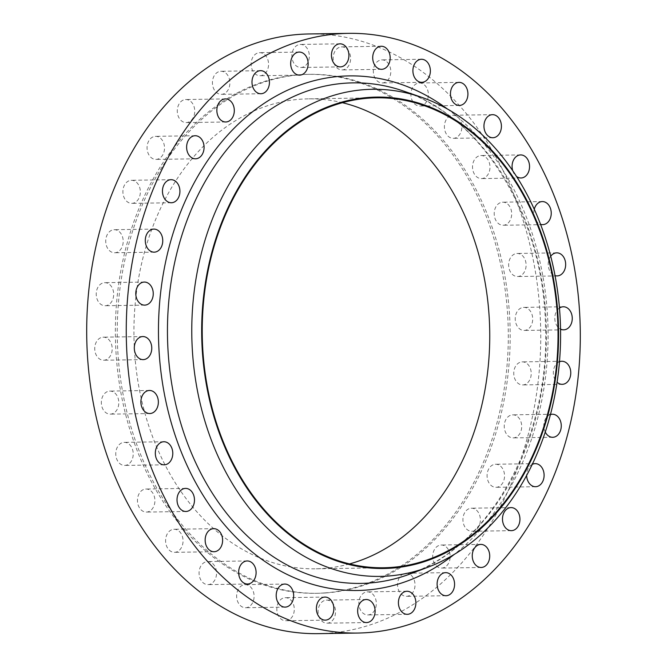 <?xml version="1.0" encoding="UTF-8"?>
<svg xmlns="http://www.w3.org/2000/svg" width="667" height="667" viewBox="0 0 667 667"><rect width="100%" height="100%" fill="white"/><g stroke="black" fill="none" stroke-linecap="round" stroke-linejoin="round"><path stroke-width="0.5" stroke-dasharray="3.33 2.5" d="M123.945 442.371A11.531 8.729 -90.9 0 1 124.312 442.354A11.531 8.729 -90.9 0 1 133.217 453.51A11.531 8.729 -90.9 0 1 125.029 465.408A11.531 8.729 -90.9 0 1 124.671 465.424A11.531 8.729 -90.9 0 1 115.766 454.269A11.531 8.729 -90.9 0 1 123.945 442.371M145.639 489.028A11.531 8.729 -90.9 0 1 146.006 489.019A11.531 8.729 -90.9 0 1 154.911 500.175A11.531 8.729 -90.9 0 1 146.723 512.064A11.531 8.729 -90.9 0 1 146.365 512.081A11.531 8.729 -90.9 0 1 137.46 500.925A11.531 8.729 -90.9 0 1 145.639 489.028M173.77 529.281A11.531 8.729 -90.9 0 1 174.137 529.264A11.531 8.729 -90.9 0 1 183.041 540.42A11.531 8.729 -90.9 0 1 174.862 552.318A11.531 8.729 -90.9 0 1 174.496 552.334A11.531 8.729 -90.9 0 1 165.591 541.179A11.531 8.729 -90.9 0 1 173.77 529.281M207.262 561.581A11.531 8.729 -90.9 0 1 207.629 561.564A11.531 8.729 -90.9 0 1 216.533 572.72A11.531 8.729 -90.9 0 1 208.346 584.609A11.531 8.729 -90.9 0 1 207.987 584.625A11.531 8.729 -90.9 0 1 199.083 573.47A11.531 8.729 -90.9 0 1 207.262 561.581M244.822 584.684A11.531 8.729 -90.9 0 1 245.189 584.667A11.531 8.729 -90.9 0 1 254.094 595.823A11.531 8.729 -90.9 0 1 245.906 607.712A11.531 8.729 -90.9 0 1 245.548 607.729A11.531 8.729 -90.9 0 1 236.643 596.573A11.531 8.729 -90.9 0 1 244.822 584.684M285.009 597.699A11.531 8.729 -90.9 0 1 285.376 597.682A11.531 8.729 -90.9 0 1 294.28 608.838A11.531 8.729 -90.9 0 1 286.093 620.727A11.531 8.729 -90.9 0 1 285.734 620.744A11.531 8.729 -90.9 0 1 276.83 609.588A11.531 8.729 -90.9 0 1 285.009 597.699M326.28 600.133A11.531 8.729 -90.9 0 1 326.647 600.117A11.531 8.729 -90.9 0 1 335.543 611.272A11.531 8.729 -90.9 0 1 327.364 623.161A11.531 8.729 -90.9 0 1 326.997 623.178A11.531 8.729 -90.9 0 1 318.101 612.023A11.531 8.729 -90.9 0 1 326.28 600.133M367.042 591.887A11.531 8.729 -90.9 0 1 367.409 591.871A11.531 8.729 -90.9 0 1 376.313 603.026A11.531 8.729 -90.9 0 1 368.134 614.916A11.531 8.729 -90.9 0 1 367.767 614.932A11.531 8.729 -90.9 0 1 358.863 603.777A11.531 8.729 -90.9 0 1 367.042 591.887M405.736 573.278A11.531 8.729 -90.9 0 1 406.103 573.261A11.531 8.729 -90.9 0 1 415.007 584.425A11.531 8.729 -90.9 0 1 406.828 596.315A11.531 8.729 -90.9 0 1 406.461 596.331A11.531 8.729 -90.9 0 1 397.557 585.176A11.531 8.729 -90.9 0 1 405.736 573.278M440.879 545.031A11.531 8.729 -90.9 0 1 441.246 545.014A11.531 8.729 -90.9 0 1 450.142 556.17A11.531 8.729 -90.9 0 1 441.963 568.067A11.531 8.729 -90.9 0 1 441.596 568.084A11.531 8.729 -90.9 0 1 432.7 556.92A11.531 8.729 -90.9 0 1 440.879 545.031M471.11 508.221A11.531 8.729 -90.9 0 1 471.477 508.204A11.531 8.729 -90.9 0 1 480.373 519.36A11.531 8.729 -90.9 0 1 472.194 531.257A11.531 8.729 -90.9 0 1 471.827 531.274A11.531 8.729 -90.9 0 1 462.931 520.11A11.531 8.729 -90.9 0 1 471.11 508.221M495.273 464.265A11.531 8.729 -90.9 0 1 495.639 464.249A11.531 8.729 -90.9 0 1 504.535 475.404A11.531 8.729 -90.9 0 1 496.356 487.302A11.531 8.729 -90.9 0 1 495.99 487.319A11.531 8.729 -90.9 0 1 487.085 476.155A11.531 8.729 -90.9 0 1 495.273 464.265M512.431 414.857A11.531 8.729 -90.9 0 1 512.798 414.841A11.531 8.729 -90.9 0 1 521.702 425.996A11.531 8.729 -90.9 0 1 513.523 437.886A11.531 8.729 -90.9 0 1 513.156 437.902A11.531 8.729 -90.9 0 1 504.252 426.747A11.531 8.729 -90.9 0 1 512.431 414.857M521.944 361.889A11.531 8.729 -90.9 0 1 522.303 361.873A11.531 8.729 -90.9 0 1 531.207 373.028A11.531 8.729 -90.9 0 1 523.028 384.917A11.531 8.729 -90.9 0 1 522.661 384.934A11.531 8.729 -90.9 0 1 513.757 373.778A11.531 8.729 -90.9 0 1 521.944 361.889M523.428 307.395A11.531 8.729 -90.9 0 1 523.787 307.379A11.531 8.729 -90.9 0 1 532.691 318.534A11.531 8.729 -90.9 0 1 524.512 330.432A11.531 8.729 -90.9 0 1 524.145 330.44A11.531 8.729 -90.9 0 1 515.241 319.285A11.531 8.729 -90.9 0 1 523.428 307.395M516.825 253.477A11.531 8.729 -90.9 0 1 517.192 253.46A11.531 8.729 -90.9 0 1 526.096 264.616A11.531 8.729 -90.9 0 1 517.917 276.513A11.531 8.729 -90.9 0 1 517.55 276.53A11.531 8.729 -90.9 0 1 508.646 265.366A11.531 8.729 -90.9 0 1 516.825 253.477M502.409 202.201A11.531 8.729 -90.9 0 1 502.768 202.184A11.531 8.729 -90.9 0 1 511.672 213.34A11.531 8.729 -90.9 0 1 503.493 225.238A11.531 8.729 -90.9 0 1 503.126 225.254A11.531 8.729 -90.9 0 1 494.222 214.099A11.531 8.729 -90.9 0 1 502.409 202.201M480.715 155.544A11.531 8.729 -90.9 0 1 481.074 155.528A11.531 8.729 -90.9 0 1 489.978 166.683A11.531 8.729 -90.9 0 1 481.799 178.581A11.531 8.729 -90.9 0 1 481.432 178.598A11.531 8.729 -90.9 0 1 472.528 167.434A11.531 8.729 -90.9 0 1 480.715 155.544M452.576 115.291A11.531 8.729 -90.9 0 1 452.943 115.274A11.531 8.729 -90.9 0 1 461.847 126.43A11.531 8.729 -90.9 0 1 453.668 138.327A11.531 8.729 -90.9 0 1 453.302 138.344A11.531 8.729 -90.9 0 1 444.397 127.189A11.531 8.729 -90.9 0 1 452.576 115.291M419.093 83A11.531 8.729 -90.9 0 1 419.451 82.983A11.531 8.729 -90.9 0 1 428.356 94.139A11.531 8.729 -90.9 0 1 420.177 106.028A11.531 8.729 -90.9 0 1 419.81 106.045A11.531 8.729 -90.9 0 1 410.905 94.889A11.531 8.729 -90.9 0 1 419.093 83M381.532 59.897A11.531 8.729 -90.9 0 1 381.891 59.88A11.531 8.729 -90.9 0 1 390.795 71.035A11.531 8.729 -90.9 0 1 382.616 82.933A11.531 8.729 -90.9 0 1 382.249 82.941A11.531 8.729 -90.9 0 1 373.345 71.786A11.531 8.729 -90.9 0 1 381.532 59.897M341.346 46.882A11.531 8.729 -90.9 0 1 341.704 46.865A11.531 8.729 -90.9 0 1 350.609 58.021A11.531 8.729 -90.9 0 1 342.429 69.91A11.531 8.729 -90.9 0 1 342.063 69.927A11.531 8.729 -90.9 0 1 333.158 58.771A11.531 8.729 -90.9 0 1 341.346 46.882M300.075 44.447A11.531 8.729 -90.9 0 1 300.442 44.431A11.531 8.729 -90.9 0 1 309.338 55.586A11.531 8.729 -90.9 0 1 301.159 67.484A11.531 8.729 -90.9 0 1 300.792 67.492A11.531 8.729 -90.9 0 1 291.896 56.336A11.531 8.729 -90.9 0 1 300.075 44.447M259.305 52.693A11.531 8.729 -90.9 0 1 259.671 52.676A11.531 8.729 -90.9 0 1 268.576 63.832A11.531 8.729 -90.9 0 1 260.397 75.721A11.531 8.729 -90.9 0 1 260.03 75.738A11.531 8.729 -90.9 0 1 251.125 64.582A11.531 8.729 -90.9 0 1 259.305 52.693M220.61 71.294A11.531 8.729 -90.9 0 1 220.977 71.277A11.531 8.729 -90.9 0 1 229.882 82.433A11.531 8.729 -90.9 0 1 221.702 94.33A11.531 8.729 -90.9 0 1 221.336 94.347A11.531 8.729 -90.9 0 1 212.431 83.192A11.531 8.729 -90.9 0 1 220.61 71.294M185.476 99.541A11.531 8.729 -90.9 0 1 185.843 99.533A11.531 8.729 -90.9 0 1 194.739 110.689A11.531 8.729 -90.9 0 1 186.56 122.578A11.531 8.729 -90.9 0 1 186.193 122.595A11.531 8.729 -90.9 0 1 177.289 111.439A11.531 8.729 -90.9 0 1 185.476 99.541M155.244 136.351A11.531 8.729 -90.9 0 1 155.611 136.343A11.531 8.729 -90.9 0 1 164.507 147.499A11.531 8.729 -90.9 0 1 156.328 159.388A11.531 8.729 -90.9 0 1 155.961 159.405A11.531 8.729 -90.9 0 1 147.065 148.249A11.531 8.729 -90.9 0 1 155.244 136.351M131.082 180.307A11.531 8.729 -90.9 0 1 131.449 180.298A11.531 8.729 -90.9 0 1 140.345 191.454A11.531 8.729 -90.9 0 1 132.166 203.343A11.531 8.729 -90.9 0 1 131.799 203.36A11.531 8.729 -90.9 0 1 122.903 192.204A11.531 8.729 -90.9 0 1 131.082 180.307M113.915 229.723A11.531 8.729 -90.9 0 1 114.282 229.706A11.531 8.729 -90.9 0 1 123.187 240.862A11.531 8.729 -90.9 0 1 115.007 252.751A11.531 8.729 -90.9 0 1 114.641 252.768A11.531 8.729 -90.9 0 1 105.736 241.612A11.531 8.729 -90.9 0 1 113.915 229.723M104.411 282.691A11.531 8.729 -90.9 0 1 104.777 282.675A11.531 8.729 -90.9 0 1 113.682 293.83A11.531 8.729 -90.9 0 1 105.494 305.728A11.531 8.729 -90.9 0 1 105.136 305.736A11.531 8.729 -90.9 0 1 96.231 294.581A11.531 8.729 -90.9 0 1 104.411 282.691M109.521 391.095A11.531 8.729 -90.9 0 1 109.888 391.087A11.531 8.729 -90.9 0 1 118.793 402.243A11.531 8.729 -90.9 0 1 110.614 414.132A11.531 8.729 -90.9 0 1 110.247 414.149A11.531 8.729 -90.9 0 1 101.342 402.993A11.531 8.729 -90.9 0 1 109.521 391.095M102.926 337.185A11.531 8.729 -90.9 0 1 103.293 337.168A11.531 8.729 -90.9 0 1 112.198 348.324A11.531 8.729 -90.9 0 1 104.01 360.213A11.531 8.729 -90.9 0 1 103.652 360.23A11.531 8.729 -90.9 0 1 94.747 349.074A11.531 8.729 -90.9 0 1 102.926 337.185M325.938 592.93A259.513 196.448 -90.9 0 1 317.717 593.288A259.513 196.448 -90.9 0 1 117.417 342.263A259.513 196.448 -90.9 0 1 301.501 74.679A259.513 196.448 -90.9 0 1 309.721 74.32A259.513 196.448 -90.9 0 1 510.022 325.346A259.513 196.448 -90.9 0 1 325.938 592.93M324.054 592.963A259.513 196.448 -90.9 0 1 315.833 593.313A259.513 196.448 -90.9 0 1 115.533 342.296A259.513 196.448 -90.9 0 1 299.616 74.704A259.513 196.448 -90.9 0 1 307.837 74.354A259.513 196.448 -90.9 0 1 508.137 325.371A259.513 196.448 -90.9 0 1 324.054 592.963M349.533 563.915A235.001 177.897 -90.9 0 1 322.903 568.484A235.001 177.897 -90.9 0 1 315.458 568.809A235.001 177.897 -90.9 0 1 134.075 341.496A235.001 177.897 -90.9 0 1 300.767 99.183A235.001 177.897 -90.9 0 1 308.212 98.858A235.001 177.897 -90.9 0 1 342.429 102.701M309.096 33.959A299.883 227.005 -90.9 0 1 540.553 324.029A299.883 227.005 -90.9 0 1 327.839 633.241A299.883 227.005 -90.9 0 1 318.342 633.65M532.258 464.365A11.531 8.729 89.1 0 0 526.647 475.396M550.442 414.541A11.531 8.729 89.1 0 0 545.256 432.041M559.48 361.739A11.531 8.729 89.1 0 0 553.418 370.935A11.531 8.729 89.1 0 0 557.087 382.224M559.463 308.046A11.531 8.729 89.1 0 0 554.819 318.976A11.531 8.729 89.1 0 0 560.538 329.106M550.717 256.211A11.531 8.729 89.1 0 0 548.557 267.559A11.531 8.729 89.1 0 0 555.052 275.621M534.267 209.23A11.531 8.729 89.1 0 0 540.562 224.329M512.723 170.702A11.531 8.729 89.1 0 0 516.525 176.447M410.722 573.745A250.3 189.478 89.1 0 0 546.398 330.223A250.3 189.478 89.1 0 0 403.285 90.987C481.907 116.166 543.68 216.975 545.464 325.788C550.167 437.627 490.77 545.514 410.722 573.745M447.415 108.996A257.329 194.797 -90.9 0 1 454.277 554.385M163.874 441.746L124.312 442.354M185.568 488.402L146.006 489.019M213.698 528.656L174.137 529.264M247.19 560.955L207.629 561.564M284.751 584.059L245.189 584.667M324.937 597.073L285.376 597.682M366.208 599.508L326.647 600.117M406.97 591.262L367.409 591.871M445.664 572.653L406.103 573.261M480.807 544.405L441.246 545.014M511.039 507.595L471.477 508.204M535.201 463.64L495.639 464.249M552.359 414.232L512.798 414.841M561.864 361.264L522.303 361.873M563.348 306.77L523.787 307.379M556.753 252.851L517.192 253.46M542.329 201.576L502.768 202.184M520.635 154.919L481.074 155.528M492.504 114.666L452.943 115.274M459.013 82.374L419.451 82.983M421.452 59.271L381.891 59.88M381.266 46.256L341.704 46.865M340.003 43.822L300.442 44.431M299.233 52.068L259.671 52.676M260.539 70.669L220.977 71.277M225.404 98.916L185.843 99.533M195.173 135.726L155.611 136.343M171.01 179.681L131.449 180.298M153.844 229.098L114.282 229.706M144.339 282.066L104.777 282.675M149.45 390.47L109.888 391.087M142.855 336.56L103.293 337.168M317.717 593.288L315.833 593.313M376.505 97.807L308.212 98.858M383.75 567.759L315.458 568.809M309.721 74.32L307.837 74.354M143.213 359.621L103.652 360.23M149.808 413.54L110.247 414.149M144.697 305.127L105.136 305.736M154.202 252.159L114.641 252.768M171.361 202.751L131.799 203.36M195.523 158.796L155.961 159.405M225.754 121.986L186.193 122.595M260.897 93.739L221.336 94.347M299.591 75.129L260.03 75.738M340.353 66.883L300.792 67.492M381.624 69.318L342.063 69.927M421.811 82.333L382.249 82.941M459.371 105.436L419.81 106.045M492.863 137.736L453.302 138.344M520.994 177.981L481.432 178.598M542.688 224.646L503.126 225.254M557.112 275.913L517.55 276.53M563.707 329.832L524.145 330.44M562.223 384.325L522.661 384.934M552.718 437.294L513.156 437.902M535.551 486.702L495.99 487.319M511.389 530.657L471.827 531.274M481.157 567.467L441.596 568.084M446.023 595.723L406.461 596.331M407.329 614.324L367.767 614.932M366.558 622.569L326.997 623.178M325.296 620.135L285.734 620.744M285.109 607.12L245.548 607.729M247.549 584.017L207.987 584.625M214.057 551.726L174.496 552.334M185.926 511.472L146.365 512.081M164.232 464.816L124.671 465.424"/><path stroke-width="1" d="M164.591 464.799A11.531 8.729 89.1 0 0 172.778 452.901A11.531 8.729 89.1 0 0 163.874 441.746A11.531 8.729 89.1 0 0 163.507 441.762A11.531 8.729 89.1 0 0 155.328 453.66A11.531 8.729 89.1 0 0 164.232 464.816A11.531 8.729 89.1 0 0 164.591 464.799M186.285 511.456A11.531 8.729 89.1 0 0 194.472 499.566A11.531 8.729 89.1 0 0 185.568 488.402A11.531 8.729 89.1 0 0 185.201 488.419A11.531 8.729 89.1 0 0 177.022 500.317A11.531 8.729 89.1 0 0 185.926 511.472A11.531 8.729 89.1 0 0 186.285 511.456M214.424 551.709A11.531 8.729 89.1 0 0 222.603 539.811A11.531 8.729 89.1 0 0 213.698 528.656A11.531 8.729 89.1 0 0 213.332 528.673A11.531 8.729 89.1 0 0 205.153 540.57A11.531 8.729 89.1 0 0 214.057 551.726A11.531 8.729 89.1 0 0 214.424 551.709M247.907 584A11.531 8.729 89.1 0 0 256.095 572.111A11.531 8.729 89.1 0 0 247.19 560.955A11.531 8.729 89.1 0 0 246.823 560.972A11.531 8.729 89.1 0 0 238.644 572.861A11.531 8.729 89.1 0 0 247.549 584.017A11.531 8.729 89.1 0 0 247.907 584M285.468 607.103A11.531 8.729 89.1 0 0 293.655 595.214A11.531 8.729 89.1 0 0 284.751 584.059A11.531 8.729 89.1 0 0 284.384 584.067A11.531 8.729 89.1 0 0 276.205 595.964A11.531 8.729 89.1 0 0 285.109 607.12A11.531 8.729 89.1 0 0 285.468 607.103M325.654 620.118A11.531 8.729 89.1 0 0 333.842 608.229A11.531 8.729 89.1 0 0 324.937 597.073A11.531 8.729 89.1 0 0 324.571 597.09A11.531 8.729 89.1 0 0 316.391 608.979A11.531 8.729 89.1 0 0 325.296 620.135A11.531 8.729 89.1 0 0 325.654 620.118M366.925 622.553A11.531 8.729 89.1 0 0 375.104 610.664A11.531 8.729 89.1 0 0 366.208 599.508A11.531 8.729 89.1 0 0 365.841 599.516A11.531 8.729 89.1 0 0 357.662 611.414A11.531 8.729 89.1 0 0 366.558 622.569A11.531 8.729 89.1 0 0 366.925 622.553M407.695 614.307A11.531 8.729 89.1 0 0 415.875 602.418A11.531 8.729 89.1 0 0 406.97 591.262A11.531 8.729 89.1 0 0 406.603 591.279A11.531 8.729 89.1 0 0 398.424 603.168A11.531 8.729 89.1 0 0 407.329 614.324A11.531 8.729 89.1 0 0 407.695 614.307M446.39 595.706A11.531 8.729 89.1 0 0 454.569 583.808A11.531 8.729 89.1 0 0 445.664 572.653A11.531 8.729 89.1 0 0 445.298 572.67A11.531 8.729 89.1 0 0 437.118 584.567A11.531 8.729 89.1 0 0 446.023 595.723A11.531 8.729 89.1 0 0 446.39 595.706M481.524 567.459A11.531 8.729 89.1 0 0 489.711 555.561A11.531 8.729 89.1 0 0 480.807 544.405A11.531 8.729 89.1 0 0 480.44 544.422A11.531 8.729 89.1 0 0 472.261 556.311A11.531 8.729 89.1 0 0 481.157 567.467A11.531 8.729 89.1 0 0 481.524 567.459M511.756 530.649A11.531 8.729 89.1 0 0 519.935 518.751A11.531 8.729 89.1 0 0 511.039 507.595A11.531 8.729 89.1 0 0 510.672 507.612A11.531 8.729 89.1 0 0 502.493 519.501A11.531 8.729 89.1 0 0 511.389 530.657A11.531 8.729 89.1 0 0 511.756 530.649M526.647 475.396A11.531 8.729 89.1 0 0 535.551 486.702A11.531 8.729 89.1 0 0 535.918 486.693A11.531 8.729 89.1 0 0 544.097 474.796A11.531 8.729 89.1 0 0 535.201 463.64A11.531 8.729 89.1 0 0 534.834 463.657A11.531 8.729 89.1 0 0 532.258 464.365M545.256 432.041A11.531 8.729 89.1 0 0 552.718 437.294A11.531 8.729 89.1 0 0 553.085 437.277A11.531 8.729 89.1 0 0 561.264 425.388A11.531 8.729 89.1 0 0 552.359 414.232A11.531 8.729 89.1 0 0 551.993 414.249A11.531 8.729 89.1 0 0 550.442 414.541M557.087 382.224A11.531 8.729 89.1 0 0 562.223 384.325A11.531 8.729 89.1 0 0 562.589 384.309A11.531 8.729 89.1 0 0 570.769 372.419A11.531 8.729 89.1 0 0 561.864 361.264A11.531 8.729 89.1 0 0 561.506 361.272A11.531 8.729 89.1 0 0 559.48 361.739M560.538 329.106A11.531 8.729 89.1 0 0 563.707 329.832A11.531 8.729 89.1 0 0 564.074 329.815A11.531 8.729 89.1 0 0 572.253 317.926A11.531 8.729 89.1 0 0 563.348 306.77A11.531 8.729 89.1 0 0 562.99 306.787A11.531 8.729 89.1 0 0 559.463 308.046M555.052 275.621A11.531 8.729 89.1 0 0 557.112 275.913A11.531 8.729 89.1 0 0 557.479 275.905A11.531 8.729 89.1 0 0 565.658 264.007A11.531 8.729 89.1 0 0 556.753 252.851A11.531 8.729 89.1 0 0 556.386 252.868A11.531 8.729 89.1 0 0 550.717 256.211M540.562 224.329A11.531 8.729 89.1 0 0 542.688 224.646A11.531 8.729 89.1 0 0 543.055 224.629A11.531 8.729 89.1 0 0 551.234 212.731A11.531 8.729 89.1 0 0 542.329 201.576A11.531 8.729 89.1 0 0 541.971 201.592A11.531 8.729 89.1 0 0 534.267 209.23M516.525 176.447A11.531 8.729 89.1 0 0 520.994 177.981A11.531 8.729 89.1 0 0 521.361 177.972A11.531 8.729 89.1 0 0 529.54 166.075A11.531 8.729 89.1 0 0 520.635 154.919A11.531 8.729 89.1 0 0 520.277 154.936A11.531 8.729 89.1 0 0 512.723 170.702M493.23 137.719A11.531 8.729 89.1 0 0 501.409 125.821A11.531 8.729 89.1 0 0 492.504 114.666A11.531 8.729 89.1 0 0 492.138 114.682A11.531 8.729 89.1 0 0 483.959 126.58A11.531 8.729 89.1 0 0 492.863 137.736A11.531 8.729 89.1 0 0 493.23 137.719M459.738 105.419A11.531 8.729 89.1 0 0 467.917 93.53A11.531 8.729 89.1 0 0 459.013 82.374A11.531 8.729 89.1 0 0 458.654 82.391A11.531 8.729 89.1 0 0 450.467 94.28A11.531 8.729 89.1 0 0 459.371 105.436A11.531 8.729 89.1 0 0 459.738 105.419M422.178 82.316A11.531 8.729 89.1 0 0 430.357 70.427A11.531 8.729 89.1 0 0 421.452 59.271A11.531 8.729 89.1 0 0 421.094 59.288A11.531 8.729 89.1 0 0 412.906 71.177A11.531 8.729 89.1 0 0 421.811 82.333A11.531 8.729 89.1 0 0 422.178 82.316M381.991 69.301A11.531 8.729 89.1 0 0 390.17 57.412A11.531 8.729 89.1 0 0 381.266 46.256A11.531 8.729 89.1 0 0 380.907 46.273A11.531 8.729 89.1 0 0 372.72 58.162A11.531 8.729 89.1 0 0 381.624 69.318A11.531 8.729 89.1 0 0 381.991 69.301M340.72 66.867A11.531 8.729 89.1 0 0 348.899 54.977A11.531 8.729 89.1 0 0 340.003 43.822A11.531 8.729 89.1 0 0 339.636 43.839A11.531 8.729 89.1 0 0 331.457 55.728A11.531 8.729 89.1 0 0 340.353 66.883A11.531 8.729 89.1 0 0 340.72 66.867M299.958 75.113A11.531 8.729 89.1 0 0 308.137 63.223A11.531 8.729 89.1 0 0 299.233 52.068A11.531 8.729 89.1 0 0 298.866 52.084A11.531 8.729 89.1 0 0 290.687 63.974A11.531 8.729 89.1 0 0 299.591 75.129A11.531 8.729 89.1 0 0 299.958 75.113M261.264 93.722A11.531 8.729 89.1 0 0 269.443 81.824A11.531 8.729 89.1 0 0 260.539 70.669A11.531 8.729 89.1 0 0 260.172 70.685A11.531 8.729 89.1 0 0 251.993 82.575A11.531 8.729 89.1 0 0 260.897 93.739A11.531 8.729 89.1 0 0 261.264 93.722M226.121 121.969A11.531 8.729 89.1 0 0 234.3 110.08A11.531 8.729 89.1 0 0 225.404 98.916A11.531 8.729 89.1 0 0 225.037 98.933A11.531 8.729 89.1 0 0 216.858 110.83A11.531 8.729 89.1 0 0 225.754 121.986A11.531 8.729 89.1 0 0 226.121 121.969M195.89 158.779A11.531 8.729 89.1 0 0 204.069 146.89A11.531 8.729 89.1 0 0 195.173 135.726A11.531 8.729 89.1 0 0 194.806 135.743A11.531 8.729 89.1 0 0 186.627 147.64A11.531 8.729 89.1 0 0 195.523 158.796A11.531 8.729 89.1 0 0 195.89 158.779M171.727 202.735A11.531 8.729 89.1 0 0 179.915 190.845A11.531 8.729 89.1 0 0 171.01 179.681A11.531 8.729 89.1 0 0 170.644 179.698A11.531 8.729 89.1 0 0 162.465 191.596A11.531 8.729 89.1 0 0 171.361 202.751A11.531 8.729 89.1 0 0 171.727 202.735M154.569 252.143A11.531 8.729 89.1 0 0 162.748 240.253A11.531 8.729 89.1 0 0 153.844 229.098A11.531 8.729 89.1 0 0 153.477 229.115A11.531 8.729 89.1 0 0 145.298 241.004A11.531 8.729 89.1 0 0 154.202 252.159A11.531 8.729 89.1 0 0 154.569 252.143M145.056 305.111A11.531 8.729 89.1 0 0 153.243 293.222A11.531 8.729 89.1 0 0 144.339 282.066A11.531 8.729 89.1 0 0 143.972 282.083A11.531 8.729 89.1 0 0 135.793 293.972A11.531 8.729 89.1 0 0 144.697 305.127A11.531 8.729 89.1 0 0 145.056 305.111M150.175 413.523A11.531 8.729 89.1 0 0 158.354 401.634A11.531 8.729 89.1 0 0 149.45 390.47A11.531 8.729 89.1 0 0 149.083 390.487A11.531 8.729 89.1 0 0 140.904 402.384A11.531 8.729 89.1 0 0 149.808 413.54A11.531 8.729 89.1 0 0 150.175 413.523M143.572 359.605A11.531 8.729 89.1 0 0 151.759 347.715A11.531 8.729 89.1 0 0 142.855 336.56A11.531 8.729 89.1 0 0 142.488 336.568A11.531 8.729 89.1 0 0 134.309 348.466A11.531 8.729 89.1 0 0 143.213 359.621A11.531 8.729 89.1 0 0 143.572 359.605M342.429 102.701A235.001 177.897 -90.9 0 1 489.711 331.09A235.001 177.897 -90.9 0 1 349.533 563.915M369.059 98.124A235.001 177.897 -90.9 0 1 376.505 97.807A235.001 177.897 -90.9 0 1 557.887 325.121A235.001 177.897 -90.9 0 1 391.195 567.434A235.001 177.897 -90.9 0 1 383.75 567.759A235.001 177.897 -90.9 0 1 202.368 340.445A235.001 177.897 -90.9 0 1 369.059 98.124M391.229 568.159A235.726 178.439 -90.9 0 1 202.018 345.398A235.726 178.439 -90.9 0 1 369.026 97.407A235.726 178.439 -90.9 0 1 558.237 320.168A235.726 178.439 -90.9 0 1 391.229 568.159M387.652 576.071A243.588 184.392 -90.9 0 1 192.129 345.881A243.588 184.392 -90.9 0 1 364.716 89.62A243.588 184.392 -90.9 0 1 421.277 97.19A243.588 184.392 -90.9 0 1 560.555 329.998A243.588 184.392 -90.9 0 1 428.522 566.992A243.588 184.392 -90.9 0 1 387.652 576.071M367.4 632.633A299.883 227.005 -90.9 0 1 357.904 633.041A299.883 227.005 -90.9 0 1 126.447 342.971A299.883 227.005 -90.9 0 1 339.161 33.759A299.883 227.005 -90.9 0 1 348.658 33.35A299.883 227.005 -90.9 0 1 580.115 323.42A299.883 227.005 -90.9 0 1 367.4 632.633M357.904 633.041L318.342 633.65A299.883 227.005 -90.9 0 1 86.885 343.58A299.883 227.005 -90.9 0 1 299.6 34.367A299.883 227.005 -90.9 0 1 309.096 33.959L348.658 33.35M421.277 97.19L403.285 90.987A250.3 189.478 89.1 0 0 345.156 83.208A250.3 189.478 89.1 0 0 167.817 346.54A250.3 189.478 89.1 0 0 368.726 583.075A250.3 189.478 89.1 0 0 410.722 573.745L428.522 566.992M454.277 554.385A257.329 194.797 -90.9 0 1 365.399 590.145A257.329 194.797 -90.9 0 1 158.838 346.965A257.329 194.797 -90.9 0 1 341.162 76.246A257.329 194.797 -90.9 0 1 447.415 108.996"/></g></svg>
